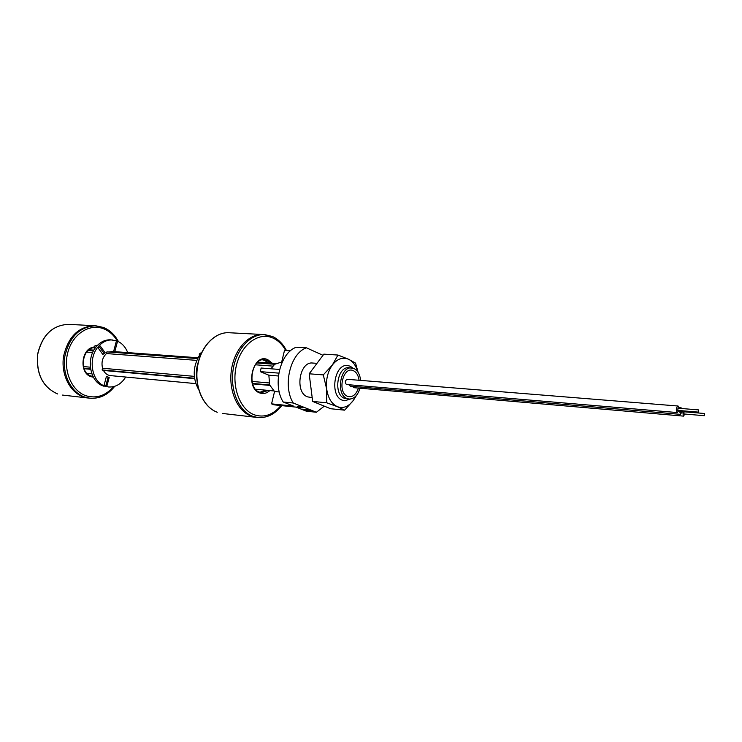 <?xml version="1.0" encoding="UTF-8"?>
<svg xmlns="http://www.w3.org/2000/svg" width="742" height="742" viewBox="0 0 742 742"><rect width="100%" height="100%" fill="white"/><g stroke="black" fill="none" stroke-linecap="round" stroke-linejoin="round"><path stroke-width="1.11" d="M316.982 363.348L312.67 363.042C299.388 361.113 294.555 392.555 307.503 396.849L312.197 397.656M353.016 368.18L350.205 366.205L347.525 365.509C334.308 363.561 329.42 395.811 342.294 400.188L344.576 400.763L350.437 399.048M360.612 380.396C359.944 374.441 357.746 370.499 354.008 368.542L348.99 367.744C337.369 366.019 333.047 394.41 344.371 398.287L349.074 399.057C354.166 399.02 357.792 395.403 359.963 388.214M351.671 367.939C340.049 366.214 335.727 394.661 347.043 398.537L349.074 399.057M279.27 391.989L274.549 391.544L271.563 403.861L274.03 404.826L296.104 407.126L306.353 411.189L316.389 412.255L293.248 403.017C282.377 385.886 290.308 353.192 306.446 347.822L322.993 355.307M271.563 403.861L293.656 406.152L283.184 401.997L293.248 403.017M302.022 407.942C303.534 407.72 302.254 407.219 298.191 406.421C296.698 406.635 297.978 407.145 302.022 407.942M302.866 409.259L307.513 409.788M307.494 409.742L309.099 410.224M307.717 410.15L308.969 410.372M309.024 410.354L310.564 410.808M304.396 409.862L305.75 409.936M324.3 406.162L316.389 412.255M274.549 391.544L269.661 384.977L268.854 375.202L260.266 371.64L261.147 368.032L279.604 369.46M270.951 368.793L274.688 364.276L280.355 362.439L281.997 362.55M260.266 371.64L278.816 373.133M268.854 375.202L278.398 375.99M256.89 362.959L274.688 364.276M255.359 364.786L272.778 366.103M252.03 381.434L269.086 382.937M252.512 383.438L269.661 384.977M252.642 383.874L269.828 385.413M281.561 362.523L284.492 350.428L290.456 350.808M283.184 401.997C272.286 384.977 280.207 352.533 296.355 347.219L306.446 347.822M353.498 370.75C343.092 365.314 336.747 392.416 347.562 396.321C352.394 397.656 356.012 394.911 358.432 388.085C356.012 394.911 352.394 397.656 347.562 396.321C336.747 392.416 343.092 365.314 353.498 370.75C356.54 372.308 358.395 375.48 359.072 380.266C358.395 375.48 356.54 372.308 353.498 370.75M84.096 368.709L90.682 369.303M83.967 368.329L90.617 368.932M83.456 366.576L90.385 367.188M86.61 352.07L92.676 352.524M88.112 350.484L93.473 350.883M303.858 409.686L308.041 409.807L309.219 410.27L307.587 410.159L310.685 410.855L303.858 409.686M297.236 406.477L302.996 407.85M197.938 357.755L112.469 351.495L109.028 352.033M197.52 358.572L106.913 351.875L106.458 353.563C102.452 357.44 101.153 362.337 102.572 368.264L102.118 369.961L103.453 370.453L194.58 378.652M103.453 370.453C105.141 373.532 107.479 375.248 110.456 375.61L195.786 383.614M102.118 369.961L194.515 378.244M102.572 368.264L194.293 376.352M106.458 353.563L196.704 360.371M199.932 354.555L199.162 354.11L201.741 352.339L199.932 354.555C192.781 366.27 192.354 377.956 198.652 389.606M198.244 362.244C196.37 367.791 195.897 373.449 196.834 379.227M125.686 377.038C121.28 384.068 115.566 387.389 108.545 386.981L102.108 385.562C89.875 380.813 86.183 358.748 95.839 347.21L97.629 345.178C101.515 341.394 105.846 339.613 110.614 339.836L116.457 340.763L113.6 351.578M108.545 386.981L103.954 385.757L105.846 385.747L106.913 386.063L106.189 386.545L103.954 385.757C91.72 380.989 88.029 358.905 97.684 347.339L99.474 345.308C103.361 341.515 107.692 339.725 112.469 339.957M109.157 377.465L106.421 376.417L109.157 377.465L106.904 386.016M103.954 385.757L106.421 376.417M97.684 347.339L99.474 345.308L100.411 346.236L99.558 347.135L97.684 347.339L102.85 354.453L105.178 352.812L100.43 346.273M95.839 347.21L94.039 346.764L94.985 345.809L97.629 345.178M103.936 386.239L102.108 385.562M116.355 341.125L117.551 341.199C122.17 343.323 125.556 347.135 127.726 352.608M114.787 351.662L117.551 341.199M68.468 324.356C52.506 325.144 42.257 335.106 37.731 354.24C36.145 373.977 42.776 387.213 57.626 393.965L57.579 393.956C42.684 387.176 36.024 373.931 37.619 354.222C42.146 335.115 52.422 325.154 68.468 324.356L94.512 325.71C78.476 326.536 68.162 336.738 63.58 356.327C60.714 374.181 69.85 392.397 83.503 396.933L89.726 398.194C99.549 398.955 107.878 395.004 114.704 386.332M91.526 376.166L92.889 376.185M94.893 347.942L93.9 347.803M103.305 327.445L94.512 325.71C78.476 326.536 68.162 336.738 63.58 356.327C60.714 374.181 69.85 392.397 83.503 396.933L88.465 398.055L62.569 395.078M92.277 376.342L92.954 376.324M259.904 392.277L265.859 390.181M268.14 362.894L264.718 360.427L262.612 359.842M229.018 332.731C214.735 331.832 200.386 347.108 197.474 367.123C194.413 387.111 203.521 407.358 217.276 412.246L217.211 412.227C203.327 407.284 194.246 387.036 197.298 367.095C200.21 347.135 214.577 331.841 229.018 332.731L263.03 334.512C248.774 333.603 234.389 349.297 231.43 369.859C228.332 390.385 237.384 411.151 251.121 416.114L257.762 417.514C266.953 418.219 274.939 414.259 281.719 405.624M272.249 336.441L263.03 334.512C248.774 333.603 234.389 349.297 231.43 369.859C228.332 390.385 237.384 411.151 251.121 416.114L256.111 417.329L222.275 413.433M260.47 392.435L266.072 390.199M268.344 362.912L264.755 360.269M679.375 410.53L680.562 414.361L682.371 410.78M681.954 408.536L681.11 407.822L680.154 408.397M348.953 384.82L350.307 386.165L680.562 414.361M680.414 410.623L680.637 412.144L681.332 410.697M698.25 412.079L698.537 409.899L698.25 412.079M678.002 408.239L677.826 410.382M679.329 408.323L678.067 406.022C676.073 407.618 675.786 409.769 677.205 412.478L679.143 410.512M347.618 379.412L347.237 379.31C345.002 380.553 344.733 382.297 346.421 384.542L677.529 412.58M704.204 415.659L704.492 413.498L704.204 415.659M684.05 411.819L683.864 413.934M682.807 410.818L683.261 416.021L685.172 414.073M685.358 411.903L685.218 411.022M352.459 386.35L353.804 387.686L683.577 416.123M358.089 372.308L355.557 363.116L348.49 359.221L337.962 355.047L323.855 354.147L309.173 373.792L312.67 401.422L330.598 408.721L344.631 410.168L353.396 400.355L356.429 395.458M357.867 371.965C356.021 365.648 352.895 361.4 348.49 359.221C342.656 356.865 337.276 358.803 332.333 365.036L323.289 374.905L309.173 373.792M337.962 355.047L332.333 365.036C327.658 371.798 325.784 379.802 326.684 389.04C328.047 398.092 331.628 403.973 337.415 406.69C343.323 408.749 348.647 406.635 353.396 400.355L355.845 396.117M323.289 374.905L326.684 389.04L326.758 402.813L312.67 401.422M326.758 402.813L337.415 406.69L344.631 410.168M105.846 385.747L108.128 377.094M99.558 347.135L104.344 353.739M94.113 346.802L95.115 348.193M118.442 341.617C114.834 334.855 109.853 330.134 103.481 327.482L95.774 325.775C79.728 326.601 69.414 336.822 64.832 356.42C61.966 374.302 71.102 392.537 84.764 397.072L89.726 398.194M117.431 341.19C114.008 335.301 109.482 331.192 103.843 328.873C89.856 323.085 72.744 333.789 67.893 352.125C62.829 370.379 71.603 391.025 86.035 395.774C96.441 398.788 105.633 395.746 113.6 386.647M94.29 347.108C81.314 347.664 78.578 373.059 91.108 376.695L93.427 377.224M90.969 375.999L93.019 376.454L90.914 375.971C78.643 372.54 82.223 346.931 94.753 347.748M286.477 350.558C282.99 343.898 278.343 339.224 272.537 336.516L264.681 334.596C250.425 333.687 236.039 349.408 233.081 369.989C229.974 390.542 239.035 411.337 252.772 416.308L257.762 417.514M285.735 350.512C282.442 344.613 278.204 340.467 273.047 338.092C259.06 331.563 241.632 343.954 236.503 365.055C231.17 386.063 239.842 409.63 254.339 414.824C264.161 417.987 273.037 414.889 280.968 405.549M272.156 363.19L267.779 359.675C253.152 352.431 244.443 387.788 259.672 392.926C263.243 394.215 266.647 393.427 269.875 390.561M270.589 363.07L266.999 360.427L264.31 359.777C251.594 357.542 246.659 388.261 259.394 392.091L261.564 392.62L268.307 390.413M259.487 392.147L261.564 392.62M257.78 362.133L275.931 363.459M255.517 389.216L273.64 390.913M87.018 373.411L91.906 373.866M88.994 349.779L93.891 350.131M106.913 386.063L109.185 377.483M100.411 346.236L105.178 352.812M94.039 346.764L95.097 348.221M681.11 407.822L679.236 407.673M698.352 412.116L677.715 410.391M678.067 406.022L347.237 379.31M698.537 409.899L677.891 408.211M704.306 415.696L683.762 413.953M704.492 413.498L683.938 411.782"/></g></svg>
